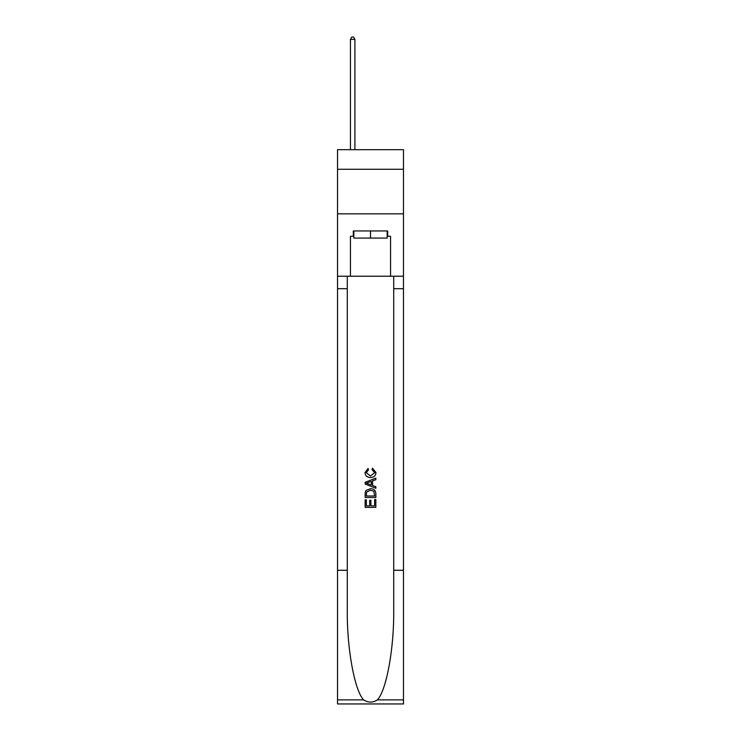 <?xml version="1.0" encoding="UTF-8"?>
<svg xmlns="http://www.w3.org/2000/svg" width="741" height="741" viewBox="0 0 741 741"><rect width="100%" height="100%" fill="white"/><g stroke="black" fill="none" stroke-linecap="round" stroke-linejoin="round"><path stroke-width="1.11" d="M403.475 169.291L403.475 149.682L337.525 149.682L337.525 169.291L403.475 169.291L403.475 213.843L337.525 213.843L337.525 169.291M387.163 230.951L387.163 238.083L353.837 238.083L353.837 230.951M370.5 230.951L370.5 238.083M374.613 499.573L374.613 505.871L370.908 505.871L374.613 505.871L374.613 499.573L375.844 499.573L375.844 507.381L365.146 507.381L365.146 499.842L365.146 507.381M369.676 500.258L369.676 505.871L366.378 505.871L369.676 505.871L369.676 500.258L370.908 500.258L370.908 505.871M366.063 490.412L365.304 491.968L366.063 490.412L370.435 488.736C373.862 488.727 375.659 490.375 375.844 493.682L375.844 497.517L365.146 497.517L365.146 493.858L365.146 497.517M372.417 468.173L372.065 469.683L372.417 468.173L375.983 472.536C375.687 475.824 373.835 477.473 370.417 477.5L370.417 477.5C367.128 477.426 365.332 475.787 365.007 472.573L368.12 468.451L368.444 469.961L366.249 472.647L370.407 475.991L374.742 472.684L372.065 469.683M377.391 699.884L403.475 699.884L403.475 703.95L337.525 703.95L337.525 570.283L347.288 570.283L347.288 610.019C346.816 648.005 354.522 690.436 363.609 699.884C368.194 702.82 372.797 702.82 377.391 699.884C386.478 690.436 394.184 648.005 393.712 610.019L393.712 276.217M365.146 482.335L365.146 484.04L375.844 488.282L365.146 484.04L365.146 482.335L375.844 478.093L365.146 482.335M393.712 570.283L403.475 570.283L403.475 213.843M337.525 570.283L337.525 213.843M347.288 276.217L347.288 570.283M403.475 699.884L403.475 570.283M337.525 276.217L350.447 276.217L350.447 236.296L353.837 236.296M387.163 236.296L387.7 236.296L387.7 230.951L353.3 230.951L353.3 236.296M387.7 236.296L390.553 236.296L390.553 276.217L403.475 276.217M350.447 276.217L390.553 276.217M375.844 478.093L375.844 479.686L372.556 480.909L372.556 485.466L375.844 486.68L375.844 488.282M368.36 483.919L371.315 485.012L371.315 481.363L366.378 483.188L368.36 483.919M371.315 481.363L371.315 485.012M365.146 493.858L365.304 491.968M373.853 491.274L374.613 496.007L373.853 491.274L370.417 490.246L366.6 492.07L366.378 496.007L374.613 496.007L366.378 496.007M365.146 499.842L366.378 499.842L366.378 505.871M354.902 149.682L354.902 39.366L350.447 39.366L350.447 149.682M350.447 39.366L351.79 37.05L353.568 37.05L354.902 39.366M393.712 288.694L403.475 288.694M347.288 288.694L337.525 288.694M337.525 699.884L363.609 699.884"/></g></svg>

